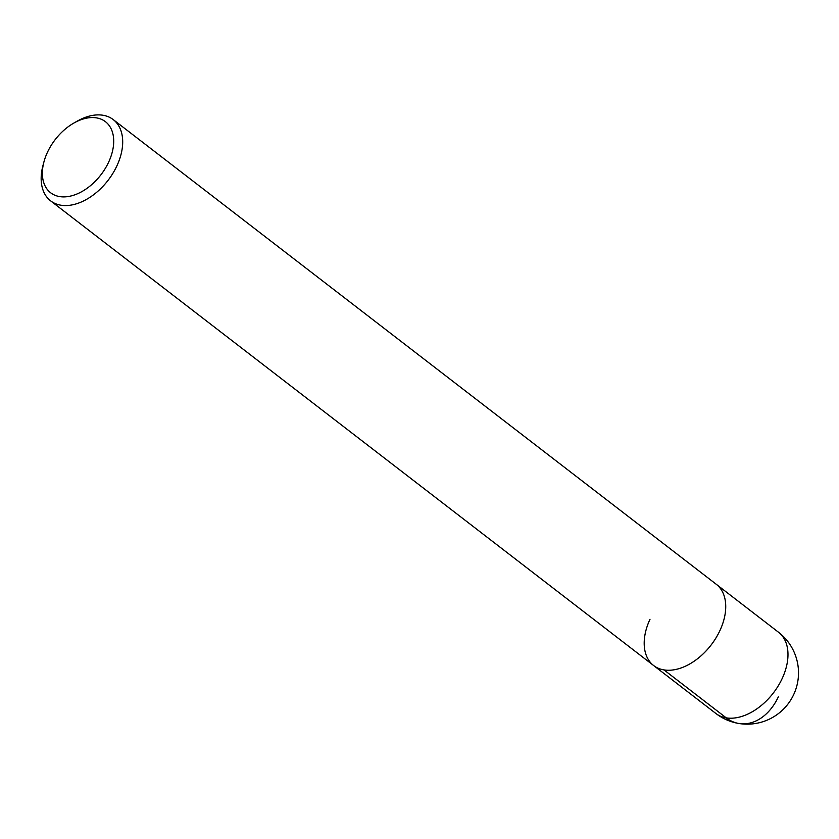 <?xml version="1.0" encoding="UTF-8"?>
<svg xmlns="http://www.w3.org/2000/svg" width="839" height="839" viewBox="0 0 839 839"><rect width="100%" height="100%" fill="white"/><g stroke="black" fill="none" stroke-linecap="round" stroke-linejoin="round"><path stroke-width="1.26" d="M73.769 123.113A44.886 28.851 127.6 0 1 107.969 124.036A44.886 28.851 127.6 0 1 108.63 162.168A44.886 28.851 127.6 0 1 63.481 196.903A44.886 28.851 127.6 0 1 43.964 161.791A44.886 28.851 127.6 0 1 47.445 152.289A44.886 28.851 127.6 0 1 73.769 123.113L77.052 121.236A51.294 32.973 127.6 0 1 113.234 119.599A51.294 32.973 127.6 0 1 116.894 165.87A51.294 32.973 127.6 0 1 50.623 200.857L653.654 665.547A51.294 32.973 -52.4 0 0 719.925 630.561A51.294 32.973 -52.4 0 0 716.275 584.28A51.294 32.973 127.6 0 1 719.925 630.561A51.294 32.973 127.6 0 1 653.654 665.547A51.294 32.973 127.6 0 1 650.005 619.266M50.623 200.857A51.294 32.973 127.6 0 1 42.988 165.44L43.964 161.791M778.34 696.863A51.294 37.105 -80.8 0 1 726.238 717.869L663.985 669.9M653.654 665.547L715.908 713.507A51.294 32.973 -52.4 0 0 782.179 678.52A51.294 32.973 -52.4 0 0 778.519 632.249L113.234 119.599M715.908 713.507A51.294 51.294 0 0 0 793.704 694.556A51.294 51.294 0 0 0 778.519 632.249"/></g></svg>
